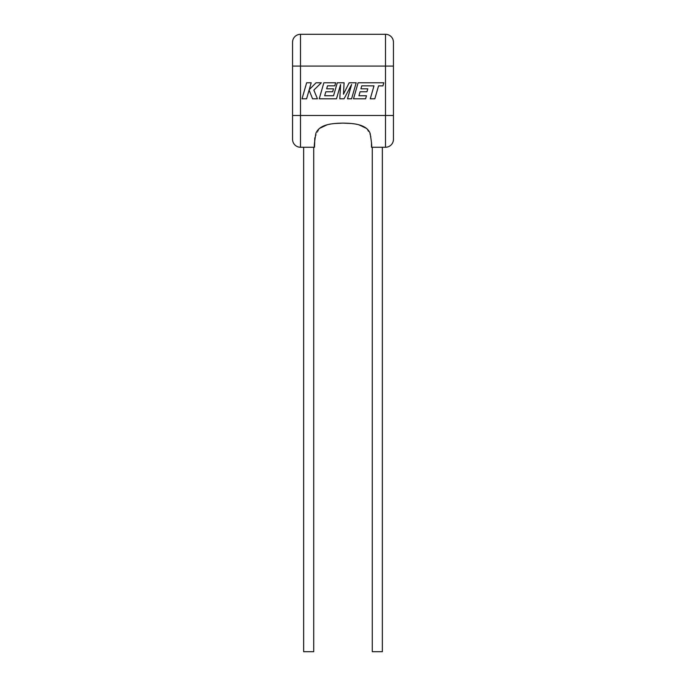 <?xml version="1.0" encoding="UTF-8"?>
<svg xmlns="http://www.w3.org/2000/svg" width="686" height="686" viewBox="0 0 686 686"><rect width="100%" height="100%" fill="white"/><g stroke="black" fill="none" stroke-linecap="round" stroke-linejoin="round"><path stroke-width="0.51" stroke-dasharray="3.43 2.57" d="M382.359 651.7L372.275 651.7M377.317 147.258L382.359 147.258L377.317 147.258M303.641 651.7L313.725 651.7M308.683 147.258L313.725 147.258L308.683 147.258M371.478 147.258L385.498 147.258A7.94 7.94 0 0 0 393.447 139.318L393.447 42.24A7.94 7.94 0 0 0 385.498 34.3L300.502 34.3A7.94 7.94 0 0 0 292.553 42.24L292.553 115.488L300.502 115.488L300.502 66.079L385.498 66.079L385.498 115.488L300.502 115.488L300.502 147.258L314.522 147.258M371.478 142.962L370.972 136.343L366.676 128.488M358.984 124.835L350.769 123.48M314.797 137.843L319.324 128.488M327.016 124.835L335.231 123.48M292.553 139.318A7.94 7.94 0 0 0 300.502 147.258M306.642 82.783L302.037 98.801L306.591 98.801L309.086 90.106L312.576 98.801L317.447 98.801L313.845 90.106L321.322 82.783L316.049 82.783L309.249 89.617L311.204 82.783L306.642 82.783M361.779 85.836L373.981 85.879L370.269 98.801L374.83 98.801L378.543 85.879L382.934 85.879L383.817 82.783L358.109 82.783L353.504 98.801L365.604 98.801L366.47 95.757L358.932 95.757L360.064 91.77L366.941 91.77L367.782 88.811L360.913 88.811L361.779 85.836M356.18 82.783L349.157 82.783L343.48 94.231L344.098 82.783L337.272 82.783L333.55 95.757L324.667 95.757L325.807 91.77L332.676 91.77L333.525 88.811L326.647 88.811L327.514 85.836L334.811 85.836L335.677 82.783L323.843 82.783L319.239 98.801L336.492 98.801L340.582 84.541L339.784 98.801L344.055 98.801L351.618 84.472L347.502 98.801L351.575 98.801L356.18 82.783M393.447 115.488L385.498 115.488L385.498 147.258M385.498 34.3L385.498 66.079L393.447 66.079M292.553 66.079L300.502 66.079L300.502 34.3"/><path stroke-width="1.03" d="M372.275 147.258L372.275 651.7L382.359 651.7L382.359 147.258M313.725 147.258L313.725 651.7L303.641 651.7L303.641 147.258M393.447 139.318A7.94 7.94 0 0 1 385.498 147.258L385.498 66.079L300.502 66.079L300.502 115.488L292.553 115.488L292.553 139.318L292.553 42.24A7.94 7.94 0 0 1 300.502 34.3L385.498 34.3A7.94 7.94 0 0 1 393.447 42.24L393.447 139.318A7.94 7.94 0 0 1 385.498 147.258L371.478 147.258L371.478 142.962M366.676 128.488L358.984 124.835M350.769 123.48L343 123.111C333.396 123.309 319.822 123.874 315.903 133.238C314.42 142.251 313.956 146.924 314.522 147.258L314.797 137.843M319.324 128.488L327.016 124.835M335.231 123.48L343 123.111C352.604 123.309 366.178 123.874 370.097 133.238C371.58 142.251 372.044 146.924 371.478 147.258M314.522 147.258L300.502 147.258A7.94 7.94 0 0 1 292.553 139.318A7.94 7.94 0 0 0 300.502 147.258L300.502 115.488L393.447 115.488M306.642 82.783L302.037 98.801L306.591 98.801L309.086 90.106L312.576 98.801L317.447 98.801L313.845 90.106L321.322 82.783L316.049 82.783L309.249 89.617L311.204 82.783L306.642 82.783M361.779 85.836L373.981 85.879L370.269 98.801L374.83 98.801L378.543 85.879L382.934 85.879L383.817 82.783L358.109 82.783L353.504 98.801L365.604 98.801L366.47 95.757L358.932 95.757L360.064 91.77L366.941 91.77L367.782 88.811L360.913 88.811L361.779 85.836M356.18 82.783L349.157 82.783L343.48 94.231L344.098 82.783L337.272 82.783L333.55 95.757L324.667 95.757L325.807 91.77L332.676 91.77L333.525 88.811L326.647 88.811L327.514 85.836L334.811 85.836L335.677 82.783L323.843 82.783L319.239 98.801L336.492 98.801L340.582 84.541L339.784 98.801L344.055 98.801L351.618 84.472L347.502 98.801L351.575 98.801L356.18 82.783M393.447 66.079L385.498 66.079L385.498 34.3A7.94 7.94 0 0 1 393.447 42.24M292.553 42.24A7.94 7.94 0 0 1 300.502 34.3L300.502 66.079L292.553 66.079"/></g></svg>
